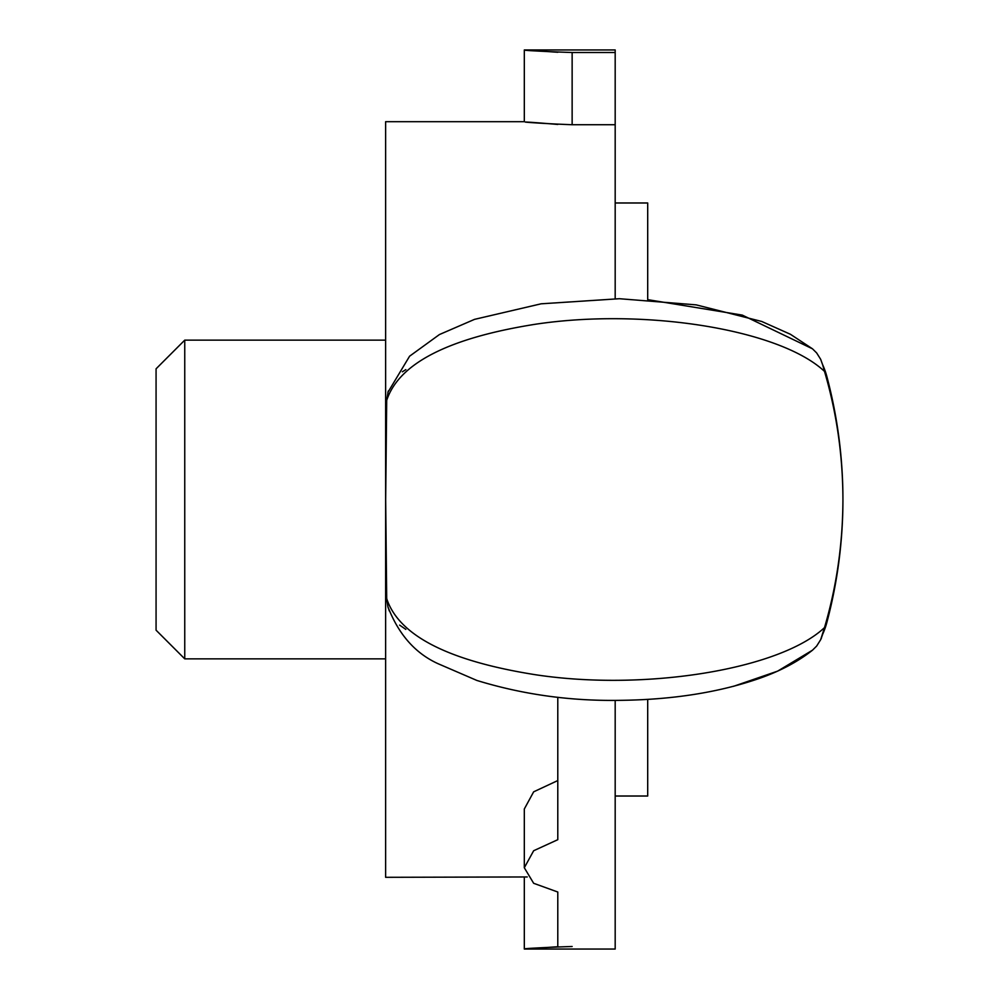 <?xml version="1.0" encoding="UTF-8"?>
<svg xmlns="http://www.w3.org/2000/svg" width="999" height="999" viewBox="0 0 999 999"><rect width="100%" height="100%" fill="white"/><g stroke="black" fill="none" stroke-linecap="round" stroke-linejoin="round"><path stroke-width="1.5" d="M827.622 381.056L828.271 383.254A464.41 174.313 0 0 0 826.797 376.298L822.602 364.61A464.41 174.313 0 0 1 826.797 376.298L820.679 359.328L816.645 352.922L812.487 348.813L742.269 315.097L647.702 299.65L647.702 202.984L615.184 202.984M615.184 796.016L647.702 796.016L647.702 699.387M156.069 499.5L156.069 630.182L184.753 658.865L184.753 340.135L156.069 368.818L156.069 499.5M615.184 52.497L615.184 124.725L572.14 124.725L572.14 52.497L615.184 52.497L615.184 49.95L524.313 49.95L524.313 121.691L385.626 121.691L385.626 877.309L527.247 876.96M572.14 52.497C519.405 50.787 506.381 48.514 557.792 52.273L524.313 49.95M572.14 124.725C519.393 122.69 506.381 119.967 557.792 124.45M615.184 700.361L615.184 949.05L524.313 949.05L557.792 946.727L557.792 892.02L533.653 883.291L524.313 867.744L533.653 850.736L557.792 839.684L557.792 697.29M572.14 946.503C519.405 948.213 506.381 950.486 557.792 946.727M615.184 124.725L615.184 298.689M386.588 403.846L386.7 400.337C398.976 363.349 448.613 337.974 535.614 324.213C644.605 307.817 779.557 329.245 824.5 371.391L822.602 364.61M386.7 400.337L388.261 391.009L386.7 400.337L385.676 499.5L386.7 598.663L387.874 606.643L386.688 598.039M388.261 608.004L387.874 606.643C398.489 634.265 415.184 653.271 437.999 663.673L476.86 680.444C522.639 694.48 570.129 701.123 619.343 700.349C672.14 699.812 718.868 692.482 759.54 678.346C780.369 671.028 798.026 661.638 812.499 650.187L816.645 646.078L820.679 639.672L824.5 627.609C836.625 586.45 842.769 543.843 842.931 499.8L842.931 499.2C842.769 455.157 836.625 412.55 824.5 371.391M824.5 627.609C779.595 669.68 644.542 691.296 535.651 674.762C448.576 661.013 398.926 635.639 386.7 598.663M820.916 639.185L826.797 622.702A464.41 174.313 180 0 1 822.614 634.39M387.874 606.643L389.31 610.951M399.625 625.112L405.844 629.382M842.931 499.2A478.246 478.246 0 0 0 826.797 376.298A478.246 478.246 0 0 1 842.931 499.2L842.931 499.8A478.246 478.246 0 0 1 826.797 622.702A478.246 478.246 0 0 0 842.931 499.812M405.844 369.618L402.347 371.803M524.313 867.744L524.313 808.99L533.653 791.832L557.792 780.556M385.626 340.135L184.753 340.135M385.626 658.865L184.753 658.865M524.313 877.309L524.313 949.05M812.487 348.813L790.396 334.265L761.713 321.466L696.203 304.87L619.43 298.713L541.121 303.808L474.55 319.355L439.423 334.553L409.59 356.206L387.887 392.357M821.153 638.648L821.465 637.949M812.512 650.174L777.622 671.141L733.553 686.313M657.467 698.701L647.702 699.4"/></g></svg>
